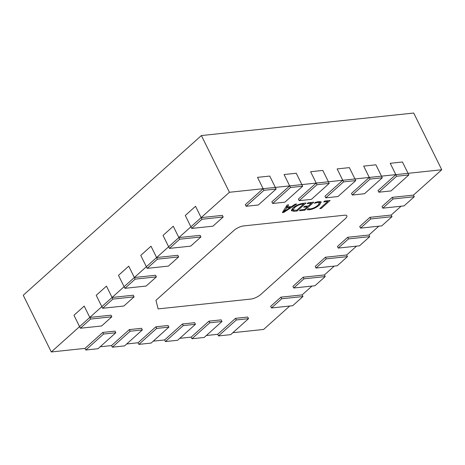 <?xml version="1.0" encoding="UTF-8"?>
<svg xmlns="http://www.w3.org/2000/svg" width="465" height="465" viewBox="0 0 465 465"><rect width="100%" height="100%" fill="white"/><g stroke="black" fill="none" stroke-linecap="round" stroke-linejoin="round"><path stroke-width="0.7" d="M250.984 299.047L158.088 308.905L155.955 300.332L233.889 230.466A7.632 2.447 -26.3 0 1 243.648 225.914L344.507 215.214A7.632 2.447 -26.3 0 1 346.896 215.824A7.632 2.447 -26.3 0 1 345.361 218.643L260.743 294.496A7.632 2.447 -26.3 0 1 250.984 299.047M378.801 226.182L368.937 235.028L347.704 237.278L337.462 246.462L338.258 248.083L348.506 238.9L369.739 236.65L359.492 245.828L338.258 248.083M334.265 266.102L324.401 274.949L303.168 277.204L292.927 286.382L293.729 288.004L303.971 278.82L325.204 276.57L314.956 285.754L293.729 288.004M401.068 206.222L391.204 215.068L369.971 217.318L359.73 226.502L360.526 228.123L370.774 218.939L392.007 216.69L381.759 225.868L360.526 228.123M356.533 246.142L346.669 254.989L325.436 257.238L315.194 266.422L315.991 268.043L326.238 258.86L347.471 256.61L337.224 265.788L315.991 268.043M311.998 286.068L302.134 294.909L280.901 297.164L270.659 306.342L271.461 307.964L281.703 298.78L302.936 296.531L292.694 305.714L271.461 307.964M248.519 318.67L247.717 317.049L235.511 318.345L247.717 317.049L235.511 318.345L217.696 334.312L218.498 335.933L236.307 319.967L248.519 318.67L230.704 334.637L218.498 335.933M195.44 324.303L194.637 322.681L182.425 323.977L194.637 322.681L182.425 323.977L164.616 339.944L165.412 341.566L183.227 325.593L195.44 324.303L177.624 340.27L165.412 341.566M142.354 329.929L141.552 328.307L129.346 329.604L141.552 328.307L129.346 329.604L111.53 345.571L112.332 347.192L130.148 331.225L142.354 329.929L124.539 345.896L112.332 347.192M221.979 321.484L221.177 319.862L208.965 321.158L221.177 319.862L208.965 321.158L191.156 337.125L191.958 338.747L209.767 322.78L221.979 321.484L204.164 337.45L191.958 338.747M168.894 327.116L168.097 325.494L155.885 326.79L168.097 325.494L155.885 326.79L138.07 342.757L138.872 344.379L156.688 328.412L168.894 327.116L151.084 343.083L138.872 344.379M115.814 332.748L115.012 331.127L102.806 332.423L115.012 331.127L102.806 332.423L84.99 348.39L85.793 350.011L103.602 334.039L115.814 332.748L97.999 348.715L85.793 350.011M103.602 334.039L102.806 332.423L84.99 348.39L51.284 351.964L79.562 326.616L73.958 315.27L84.2 306.086L73.958 315.27L79.562 326.616L89.803 317.432L111.036 315.177L89.803 317.432L101.829 306.656L96.226 295.31L106.468 286.126L96.226 295.31L101.829 306.656L112.071 297.472L133.304 295.217L112.071 297.472L112.873 299.094L134.106 296.839L123.864 306.022L102.631 308.272L112.873 299.094M102.631 308.272L101.829 306.656L112.071 297.472L106.468 286.126L112.071 297.472L134.339 277.512L135.141 279.134L156.374 276.878L146.132 286.062L124.899 288.312L135.141 279.134M124.899 288.312L124.097 286.69L134.339 277.512L128.735 266.166L118.488 275.35L124.097 286.69L118.488 275.35L128.735 266.166L134.339 277.512L155.572 275.257L134.339 277.512L146.365 266.73L140.756 255.39L151.003 246.206L140.756 255.39L146.365 266.73L156.606 257.552L177.839 255.297L156.606 257.552L157.408 259.168L178.641 256.918L168.4 266.102L147.167 268.352L157.408 259.168M147.167 268.352L146.365 266.73L156.606 257.552L151.003 246.206L156.606 257.552L178.874 237.592L179.676 239.208L200.909 236.958L190.667 246.142L169.434 248.391L179.676 239.208M169.434 248.391L168.632 246.77L178.874 237.592L173.271 226.246L163.023 235.43L168.632 246.77L163.023 235.43L173.271 226.246L178.874 237.592L200.107 235.337L178.874 237.592L190.9 226.81L185.291 215.464L195.538 206.286L185.291 215.464L190.9 226.81L201.142 217.626L222.375 215.376L201.142 217.626L201.944 219.248L223.177 216.998L212.935 226.176L191.702 228.431L201.944 219.248M191.702 228.431L190.9 226.81L201.142 217.626L195.538 206.286L201.142 217.626L229.419 192.278L275.338 187.407L276.14 189.028L258.325 204.995L246.119 206.291L263.928 190.325L276.14 189.028M80.364 328.232L79.562 326.616L89.803 317.432L84.2 306.086L90.605 319.054L111.838 316.799L101.597 325.982L80.364 328.232L90.605 319.054M289.672 185.89L271.856 201.857L272.659 203.478L290.468 187.505L289.672 185.89L271.856 201.857L289.672 185.89L301.878 184.593L296.275 173.247L301.878 184.593L289.672 185.89L284.063 174.544L296.275 173.247L284.063 174.544L289.672 185.89L275.338 187.407L269.729 176.066L275.338 187.407L263.126 188.703L245.317 204.67L263.126 188.703L257.523 177.357L269.729 176.066L257.523 177.357L263.126 188.703L245.317 204.67L246.119 206.291M290.468 187.505L302.68 186.215L301.878 184.593L316.212 183.071L310.603 171.73L322.815 170.434L310.603 171.73L316.212 183.071L328.418 181.78L329.22 183.396L311.405 199.369L299.198 200.659L317.014 184.692L329.22 183.396M342.752 180.257L324.936 196.224L325.738 197.846L343.554 181.879L342.752 180.257L324.936 196.224L342.752 180.257L354.964 178.961L349.355 167.621L354.964 178.961L342.752 180.257L337.148 168.911L349.355 167.621L337.148 168.911L342.752 180.257L328.418 181.78L322.815 170.434L328.418 181.78L316.212 183.071L298.396 199.043L316.212 183.071L298.396 199.043L299.198 200.659M343.554 181.879L355.76 180.583L354.964 178.961L369.291 177.444L363.688 166.098L375.894 164.802L363.688 166.098L369.291 177.444L381.503 176.148L382.306 177.769L364.49 193.736L352.278 195.033L370.094 179.06L382.306 177.769M395.831 174.625L378.022 190.598L378.824 192.214L396.633 176.247L395.831 174.625L378.022 190.598L395.831 174.625L408.043 173.329L402.434 161.989L408.043 173.329L395.831 174.625L390.228 163.285L402.434 161.989L390.228 163.285L395.831 174.625L381.503 176.148L375.894 164.802L381.503 176.148L369.291 177.444L351.482 193.411L369.291 177.444L351.482 193.411L352.278 195.033M396.633 176.247L408.845 174.95L391.03 190.923L378.824 192.214M51.284 351.964L23.25 295.246L201.392 135.559L413.716 113.036L441.75 169.754L408.043 173.329L408.845 174.95M355.76 180.583L337.95 196.55L325.738 197.846M302.68 186.215L284.865 202.182L272.659 203.478M302.936 296.531L302.134 294.909L280.901 297.164L270.659 306.342L280.901 297.164L281.703 298.78M347.471 256.61L346.669 254.989L325.436 257.238L315.194 266.422L325.436 257.238L326.238 258.86M392.007 216.69L391.204 215.068L369.971 217.318L359.73 226.502L369.971 217.318L370.774 218.939M178.874 237.592L200.107 235.337L200.909 236.958M134.339 277.512L155.572 275.257L156.374 276.878M156.688 328.412L155.885 326.79L138.07 342.757L126.701 343.966M89.803 317.432L111.036 315.177L111.838 316.799M209.767 322.78L208.965 321.158L191.156 337.125L179.781 338.334M369.291 177.444L370.094 179.06M316.212 183.071L317.014 184.692M263.126 188.703L263.928 190.325M325.204 276.57L324.401 274.949L303.168 277.204L292.927 286.382L303.168 277.204L303.971 278.82M369.739 236.65L368.937 235.028L347.704 237.278L337.462 246.462L347.704 237.278L348.506 238.9M201.142 217.626L222.375 215.376L223.177 216.998M441.75 169.754L413.472 195.108L392.239 197.358L381.998 206.541L382.794 208.163L393.041 198.979L414.269 196.724L404.027 205.908L382.794 208.163M413.472 195.108L392.239 197.358L413.472 195.108L414.269 196.724M392.239 197.358L381.998 206.541L392.239 197.358L393.041 198.979M156.606 257.552L177.839 255.297L178.641 256.918M130.148 331.225L129.346 329.604L111.53 345.571L100.155 346.78M112.071 297.472L133.304 295.217L134.106 296.839M183.227 325.593L182.425 323.977L164.616 339.944L153.241 341.147M236.307 319.967L235.511 318.345L217.696 334.312L206.321 335.521M289.73 306.028L263.608 329.441L232.86 332.702M324.669 201.031L330.109 200.456L321.205 208.442L319.781 208.593L327.709 201.484L323.692 201.909L324.669 201.031M315.404 202.38L318.897 201.56L321.251 202.054L319.478 204.972C316.403 207.593 313.026 209.198 309.353 209.785L307.202 209.732L308.4 208.663L310.318 208.907C313.137 208.436 315.689 207.192 317.984 205.187L319.443 202.833L317.723 202.455L314.427 203.257L315.404 202.38M308.097 202.792L313.794 202.188L304.889 210.168L299.454 210.75L300.431 209.872L304.441 209.448L307.377 206.815L303.622 207.216L304.598 206.338L308.353 205.943L311.393 203.211L307.121 203.664L308.097 202.792M306.028 203.007L297.123 210.994L294.124 211.313L291.352 210.703L292.915 208.012C296.089 205.379 299.501 203.815 303.139 203.315L306.028 203.007M287.126 205.013L288.678 204.85L287.254 206.977L291.642 206.512L295.153 204.164L296.705 204.001L283.784 212.406L282.36 212.557L287.126 205.013M235.511 318.345L217.696 334.312M302.134 294.909L280.901 297.164M324.401 274.949L303.168 277.204M346.669 254.989L325.436 257.238M368.937 235.028L347.704 237.278M391.204 215.068L369.971 217.318M102.806 332.423L84.99 348.39M129.346 329.604L111.53 345.571M155.885 326.79L138.07 342.757M182.425 323.977L164.616 339.944M208.965 321.158L191.156 337.125M201.392 135.559L229.419 192.278M287.254 206.977L286.655 205.763M283.772 210.703L283.365 210.971M286.975 206.414L286.19 206.495M283.784 212.406L283.202 211.226M284.074 209.843L284.632 210.965L284.208 211.505L290.305 207.425L286.754 207.803L284.632 210.965M283.667 210.488L284.173 211.511M289.945 206.693L290.305 207.425M286.144 206.57L286.754 207.803M297.123 210.994L296.734 210.215M294.124 211.313L293.688 210.43M293.002 210.058L291.357 209.918M303.662 203.263L303.372 203.519M292.299 208.605L292.973 210.011L296.676 210.267L303.628 204.036L302.116 204.199C299.315 204.577 296.734 205.792 294.368 207.838L292.973 210.011M303.261 203.304L303.628 204.036M301.791 203.531L302.116 204.199M294.008 207.111L294.368 207.838M311.428 202.438L311.137 202.699M307.412 206.042L307.121 206.297M304.889 210.168L304.505 209.39M307.377 206.815L307.01 206.082M311.393 203.211L311.033 202.478M319.478 204.972L319.042 204.089M320.571 201.595L319.496 203.048M309.353 209.785L308.9 208.872M317.723 202.455L317.397 201.798M327.744 200.706L327.453 200.967M321.205 208.442L320.815 207.657M327.709 201.484L327.343 200.746M319.443 202.833L318.798 201.537"/></g></svg>
